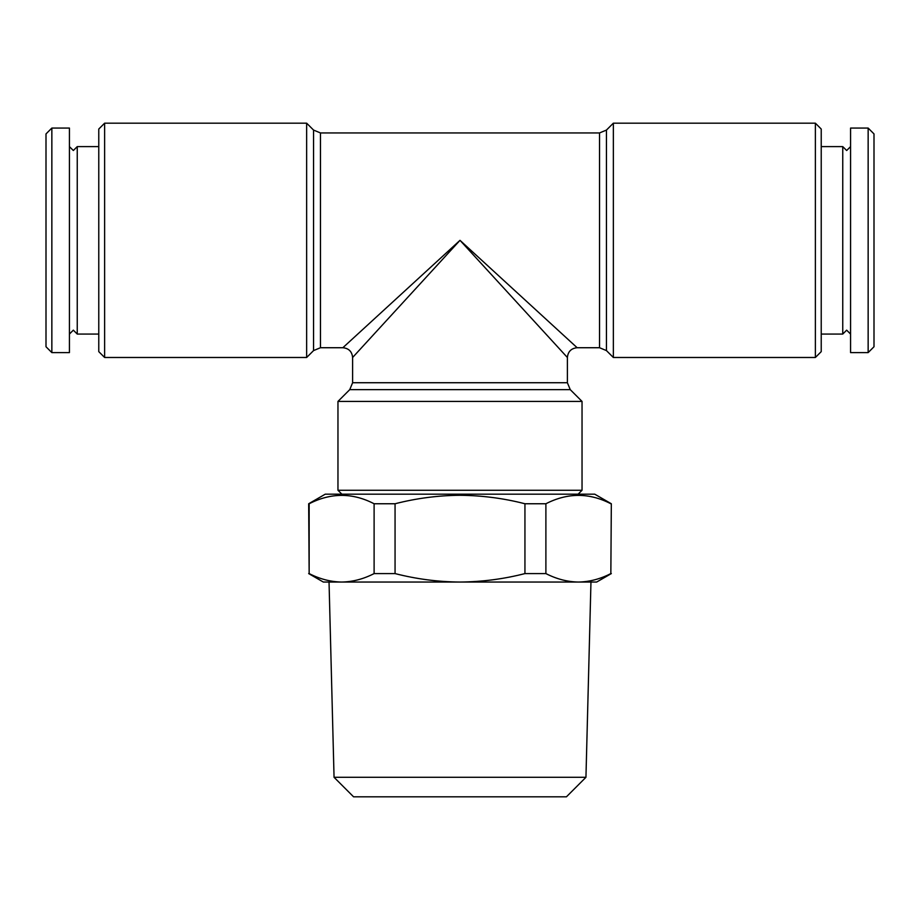 <?xml version="1.0" encoding="UTF-8"?>
<svg xmlns="http://www.w3.org/2000/svg" width="920" height="920" viewBox="0 0 920 920"><rect width="100%" height="100%" fill="white"/><g stroke="black" fill="none" stroke-linecap="round" stroke-linejoin="round"><path stroke-width="1.38" d="M69.425 146.613L73.335 150.512L77.245 146.613L77.245 334.063L98.773 334.063M850.574 334.063L846.664 330.153L842.755 334.063L842.755 146.613L821.226 146.613M51.853 128.064L46 133.917L46 346.748L51.853 352.613L69.425 352.613L69.425 128.064L51.853 128.064L51.853 352.613M868.146 352.613L874 346.748L874 133.917L868.146 128.064L850.574 128.064L850.574 352.613L868.146 352.613L868.146 128.064M104.627 357.489L98.773 351.635L98.773 129.041L104.627 123.176L306.647 123.176L306.647 357.489L104.627 357.489L104.627 123.176M815.373 123.176L815.373 357.489L821.226 351.635L821.226 129.041L815.373 123.176L613.352 123.176L613.352 357.489L606.441 350.589L606.441 130.076L613.352 123.176M460 240.338L577.15 347.725L460 240.338L567.387 357.489L460 240.338L352.613 357.489L460 240.338L342.849 347.725L460 240.338M582.038 401.419L337.962 401.419L337.962 490.268L582.038 490.268L582.038 401.419L570.25 389.643L349.749 389.643L352.613 382.731L567.387 382.731L567.387 357.489C567.973 351.566 571.228 348.312 577.15 347.725L599.541 347.725L599.541 132.94L320.459 132.94L313.559 130.076L306.647 123.176M334.052 777.296L353.579 796.823L566.421 796.823L585.948 777.296L334.052 777.296L329.038 582.038M611.328 503.757L610.845 573.585L611.328 503.757L594.734 494.166L325.266 494.166L308.671 503.757L309.154 573.585C319.849 579.048 330.683 581.865 341.63 582.038C352.613 581.877 363.434 579.059 374.106 573.585L374.106 503.757C352.567 492.602 330.924 492.602 309.154 503.757L309.154 573.585M610.845 503.757C589.306 492.602 567.663 492.602 545.893 503.757L524.941 503.757C503.757 498.295 482.103 495.477 460 495.293C438.138 495.443 416.484 498.26 395.059 503.757L374.106 503.757M545.893 503.757L545.893 573.585L524.941 573.585L524.941 503.757M395.059 503.757L395.059 573.585C416.484 579.071 438.127 581.889 460 582.038L323.322 582.038L308.671 573.585M395.059 573.585L374.106 573.585M545.893 573.585C556.588 579.048 567.422 581.865 578.37 582.038L460 582.038C482.103 581.854 503.757 579.036 524.941 573.585M611.328 573.585L596.678 582.038L578.37 582.038C589.352 581.877 600.173 579.059 610.845 573.585M352.613 382.731L352.613 357.489C352.026 351.566 348.772 348.312 342.849 347.725L320.459 347.725L320.459 132.94M320.459 347.725L313.559 350.589L313.559 130.076M850.574 146.613L846.664 150.512L842.755 146.613M69.425 334.063L73.335 330.153L77.245 334.063M77.245 146.613L98.773 146.613M842.755 334.063L821.226 334.063M606.441 350.589L599.541 347.725M578.128 494.166L582.038 490.268M585.948 777.296L590.962 582.038M341.872 494.166L337.962 490.268M349.749 389.643L337.962 401.419M570.25 389.643L567.387 382.731M313.559 350.589L306.647 357.489M606.441 130.076L599.541 132.94M815.373 357.489L613.352 357.489"/></g></svg>
